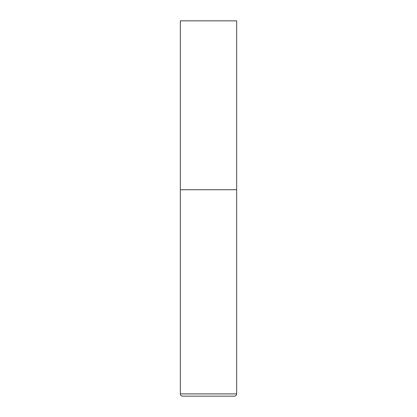 <?xml version="1.0" encoding="UTF-8"?>
<svg xmlns="http://www.w3.org/2000/svg" width="417" height="417" viewBox="0 0 417 417"><rect width="100%" height="100%" fill="white"/><g stroke="black" fill="none" stroke-linecap="round" stroke-linejoin="round"><path stroke-width="0.63" d="M180.352 393.898L236.648 393.898L236.648 189.735L180.352 189.735L236.648 189.735L236.648 20.85L180.352 20.85L180.352 393.898C180.488 395.264 181.239 396.014 182.604 396.15L208.5 396.15L182.604 396.15M236.648 393.898C236.512 395.264 235.761 396.014 234.396 396.15L208.5 396.15"/></g></svg>
